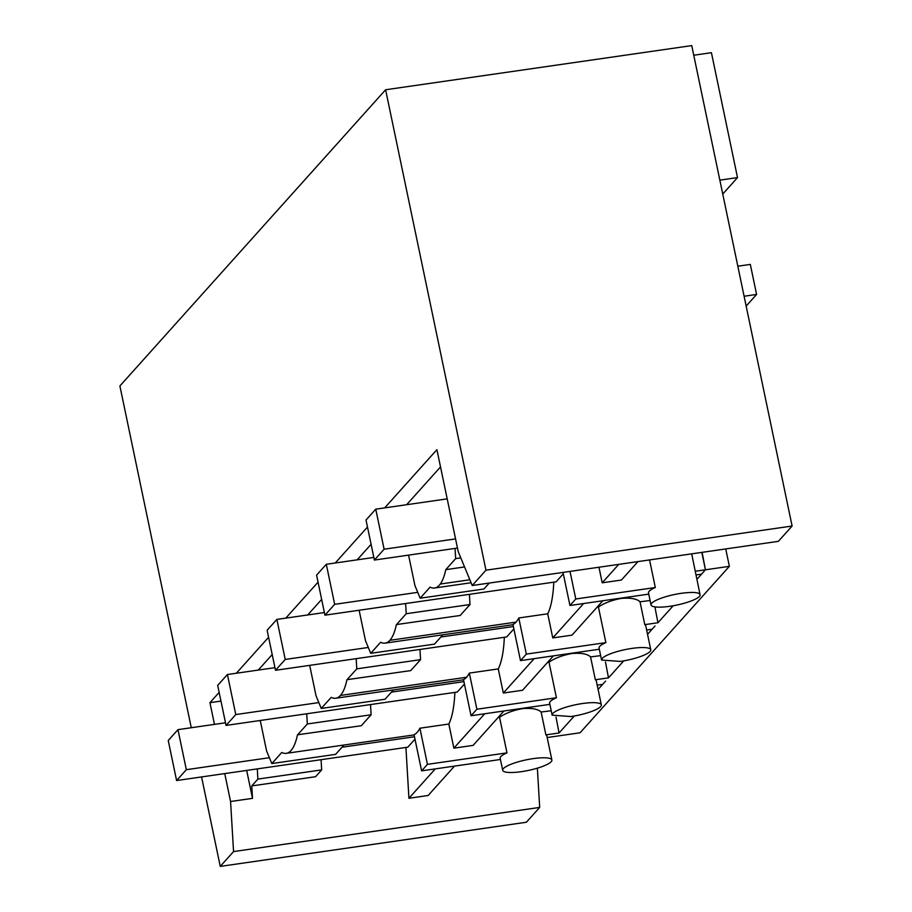 <?xml version="1.0" encoding="UTF-8"?>
<svg xmlns="http://www.w3.org/2000/svg" width="912" height="912" viewBox="0 0 912 912"><rect width="100%" height="100%" fill="white"/><g stroke="black" fill="none" stroke-linecap="round" stroke-linejoin="round"><path stroke-width="1.37" d="M177.965 729.646L168.241 740.498L176.597 780.535L186.333 769.682L177.965 729.646L225.503 722.783M414.983 739.165L407.801 747.179L176.597 780.535M414.481 736.759L342 747.224M269.393 757.701L186.333 769.682M227.419 674.527L217.683 685.379L226.051 725.416L235.775 714.563L227.419 674.527L274.945 667.664M464.425 684.046L457.243 692.06L226.051 725.416M463.923 681.64L391.442 692.105M318.835 702.582L235.775 714.563M276.86 619.408L267.125 630.26L275.492 670.297L285.228 659.444L276.86 619.408L324.387 612.556M513.878 628.927L506.684 636.941L275.492 670.297M513.376 626.533L440.895 636.986M368.288 647.463L285.228 659.444M384.682 507.881L436.916 449.662L458.234 551.703L472.234 585.515L778.369 541.34L792.106 526.03L691.741 45.6L385.605 89.764L119.894 385.97L191.281 727.719M201.563 776.933L220.259 866.4L233.552 851.58L230.576 801.511L252.499 798.353L246.673 770.423M233.552 851.58L539.687 807.416L526.395 822.236L220.259 866.4M696.996 579.223L705.443 569.795L729.372 566.341L580.066 732.781L547.189 737.534M454.507 766.103L428.15 795.492L408.929 798.262L405.92 747.441M251.769 785.916L257.891 779.087L321.674 769.888L315.541 776.716L251.769 785.916L252.499 798.353M537.362 768.166L539.687 807.416M214.468 724.379L209.931 702.685L220.966 701.089M230.576 801.511L224.74 773.581M551.874 760.004A25.126 5.392 168.2 0 0 533.121 758.636A25.126 5.392 168.2 0 0 504.678 767.459A25.126 5.392 168.2 0 0 502.694 770.287A25.126 5.392 168.2 0 0 521.447 771.655A25.126 5.392 168.2 0 0 551.84 760.654A25.126 5.392 168.2 0 0 551.874 760.004L546.858 735.984A25.126 5.392 168.2 0 0 545.9 734.878L559.056 732.986L556.024 717.128M498.157 717.448L499.548 717.277C505.761 713.104 513.467 710.22 522.679 708.613C531.856 707.894 538 709.034 541.124 712.021L545.9 734.878M541.124 712.021L551.213 710.744M499.548 717.277L506.981 752.867A25.126 5.392 168.2 0 0 502.17 755.455A25.126 5.392 168.2 0 0 500.175 758.271L502.694 770.287M500.437 759.479L421.606 770.857L414.048 734.684A83.756 22.948 -98.2 0 0 418.118 731.173A83.756 22.948 -98.2 0 0 419.896 728.209L448.829 724.037A83.756 22.948 -98.2 0 0 454.883 692.39M435.286 768.884L408.929 798.262M321.674 769.888L321.07 759.685M257.891 779.087L257.287 768.884M260.239 720.48L266.6 750.952L271.822 763.561L335.605 754.361L343.972 745.024M271.822 763.561L281.762 752.48A83.756 22.948 -98.2 0 0 286.254 753.346A83.756 22.948 -98.2 0 0 291.954 749.368A83.756 22.948 -98.2 0 0 297.483 734.81L361.289 725.724L371.116 714.769L370.511 704.566M297.517 734.924L307.333 723.968L371.116 714.769M307.333 723.968L306.728 713.765M309.681 665.361L316.042 695.833L321.263 708.442L385.046 699.242L393.403 689.917M321.263 708.442L331.193 697.372A83.756 22.948 -98.2 0 0 335.696 698.239A83.756 22.948 -98.2 0 0 340.45 695.446A83.756 22.948 -98.2 0 0 341.396 694.26A83.756 22.948 -98.2 0 0 346.936 679.691L410.731 670.605L420.557 659.65L419.953 649.447M598.101 689.449L602.661 684.376L597.2 685.163M503.948 710.984L473.1 745.389L453.868 748.159L448.829 724.037M506.981 752.867L427.443 764.347L419.896 728.209M421.606 770.857L427.443 764.347M484.728 713.765L453.868 748.159M549.879 704.36L471.048 715.738L463.49 679.577A83.756 22.948 -98.2 0 0 466.602 677.24A83.756 22.948 -98.2 0 0 467.56 676.054A83.756 22.948 -98.2 0 0 469.338 673.09L476.885 709.228L471.048 715.738M570.889 716.536A25.126 5.392 168.2 0 0 600.643 706.572A25.126 5.392 168.2 0 0 601.282 705.535A25.126 5.392 168.2 0 0 601.327 704.885A25.126 5.392 168.2 0 0 582.574 703.517A25.126 5.392 168.2 0 0 554.12 712.34A25.126 5.392 168.2 0 0 552.809 713.48L552.136 715.168L570.889 716.536M601.327 704.885L596.311 680.865A25.126 5.392 168.2 0 0 595.342 679.759L608.498 677.867L623.74 660.869M547.599 662.329L548.99 662.158C555.214 657.985 562.921 655.101 572.12 653.494C581.297 652.775 587.453 653.915 590.566 656.902L595.342 679.759M548.99 662.158L556.423 697.748A25.126 5.392 168.2 0 0 551.612 700.336A25.126 5.392 168.2 0 0 550.301 701.465A25.126 5.392 168.2 0 0 549.628 703.152L552.136 715.168M556.423 697.748L476.885 709.228M746.164 306.067L756.595 294.439L750.314 264.412L737.831 266.213M559.056 732.986L574.298 715.988M602.661 684.376L605.579 681.116M597.052 607.21L598.432 607.039C604.645 602.878 612.351 599.982 621.562 598.375C630.739 597.656 636.895 598.796 640.019 601.783L644.784 624.64A25.126 5.392 -11.8 0 1 645.753 625.746L650.769 649.766A25.126 5.392 168.2 0 0 632.016 648.398A25.126 5.392 168.2 0 0 603.562 657.221A25.126 5.392 168.2 0 0 602.262 658.361L601.589 660.049L620.331 661.417A25.126 5.392 168.2 0 0 650.096 651.464A25.126 5.392 168.2 0 0 650.735 650.427A25.126 5.392 168.2 0 0 650.769 649.766M644.784 624.64L657.94 622.748L673.181 605.75M647.543 634.342L652.103 629.257L646.654 630.044M359.123 610.242L365.495 640.714L370.717 653.323L380.635 642.253A83.756 22.948 -98.2 0 0 385.138 643.131A83.756 22.948 -98.2 0 0 389.891 640.327A83.756 22.948 -98.2 0 0 390.838 639.141A83.756 22.948 -98.2 0 0 396.378 624.572L460.184 615.486L470.011 604.531L469.406 594.328M405.623 603.539L406.228 613.73L396.401 624.686M408.576 555.123L414.937 585.595L420.158 598.204L430.088 587.134A83.756 22.948 -98.2 0 0 434.579 588.012A83.756 22.948 -98.2 0 0 440.291 584.022A83.756 22.948 -98.2 0 0 445.774 569.658L455.669 558.611L460.788 557.87M455.065 548.42L455.669 558.611M258.267 670.069L272.198 654.542M307.72 614.962L321.651 599.423M357.162 559.843L371.093 544.304M406.604 504.724L440.519 466.921M356.182 658.658L356.786 668.849L346.959 679.805M209.931 702.685L219.154 692.402M236.345 673.238L268.595 637.283M285.787 618.119L318.037 582.175M335.24 563L367.49 527.056M756.595 294.439L744.112 296.24M472.234 585.515L485.971 570.194L385.605 89.764M729.372 566.341L725.735 548.944M722.76 194.039L737.512 177.589L711.417 52.679L693.758 55.233M719.853 180.143L737.512 177.589M792.106 526.03L485.971 570.194M701.807 552.387L705.443 569.795L695.332 571.254M696.095 574.925L701.545 574.138L705.443 569.795L702.103 552.353M618.735 564.38L602.205 582.802L598.956 567.23M637.967 561.598L621.437 580.032L602.205 582.802M649.561 559.934L655.318 587.51L575.78 598.99L570.011 571.402M700.177 595.308C700.165 592.378 693.929 591.706 681.458 593.279A25.126 5.392 168.2 0 0 653.015 602.114A25.126 5.392 168.2 0 0 651.02 604.93A25.126 5.392 168.2 0 0 669.784 606.298A25.126 5.392 168.2 0 0 700.177 595.308L691.695 553.846M655.318 587.51A25.126 5.392 168.2 0 0 650.507 590.098A25.126 5.392 168.2 0 0 648.512 592.914L651.02 604.93M657.94 622.748L654.907 606.89M640.019 601.783L650.108 600.518M464.539 566.945L445.774 569.658M599.321 649.241L520.49 660.619L512.943 624.458A83.756 22.948 -98.2 0 0 516.055 622.121A83.756 22.948 -98.2 0 0 517.001 620.935A83.756 22.948 -98.2 0 0 518.78 617.971L547.724 613.799A83.756 22.948 -98.2 0 0 553.778 582.164M406.228 613.73L470.011 604.531M420.158 598.204L483.93 589.004L489.277 583.053M648.774 594.122L569.943 605.5L563.023 572.417M569.943 605.5L575.78 598.99M598.432 607.039L605.876 642.629A25.126 5.392 168.2 0 0 601.054 645.217A25.126 5.392 168.2 0 0 599.754 646.346A25.126 5.392 168.2 0 0 599.07 648.033L601.578 660.049M520.49 660.619L526.338 654.109L518.78 617.971M602.843 600.757L571.984 635.151L552.763 637.921L547.724 613.799M605.876 642.629L526.338 654.109M583.623 603.527L552.763 637.921M608.498 677.867L605.465 662.009M590.566 656.902L600.655 655.637M356.786 668.849L420.557 659.65M370.717 653.323L434.488 644.123L442.856 634.798M553.402 655.865L522.542 690.27L503.321 693.04L498.283 668.918L469.338 673.09M498.283 668.918A83.756 22.948 -98.2 0 0 504.336 637.283M534.17 658.646L503.321 693.04M652.103 629.257L655.021 625.997M326.302 564.289L316.578 575.141L324.934 615.178L334.67 604.325L326.302 564.289L373.829 557.437M563.32 573.808L556.138 581.822L324.934 615.178M417.73 592.344L334.67 604.325M375.755 509.17L366.02 520.022L374.387 560.059L384.112 549.206L375.755 509.17L447.188 498.864M457.471 548.066L374.387 560.059M455.555 538.901L384.112 549.206M466.602 677.24L340.45 695.446M469.851 579.77L440.291 584.033M516.055 622.109L389.891 640.315M414.094 734.901L286.254 753.346M463.547 679.793L335.696 698.239M471.082 582.745L434.579 588.012M512.989 624.686L385.138 643.131"/></g></svg>
